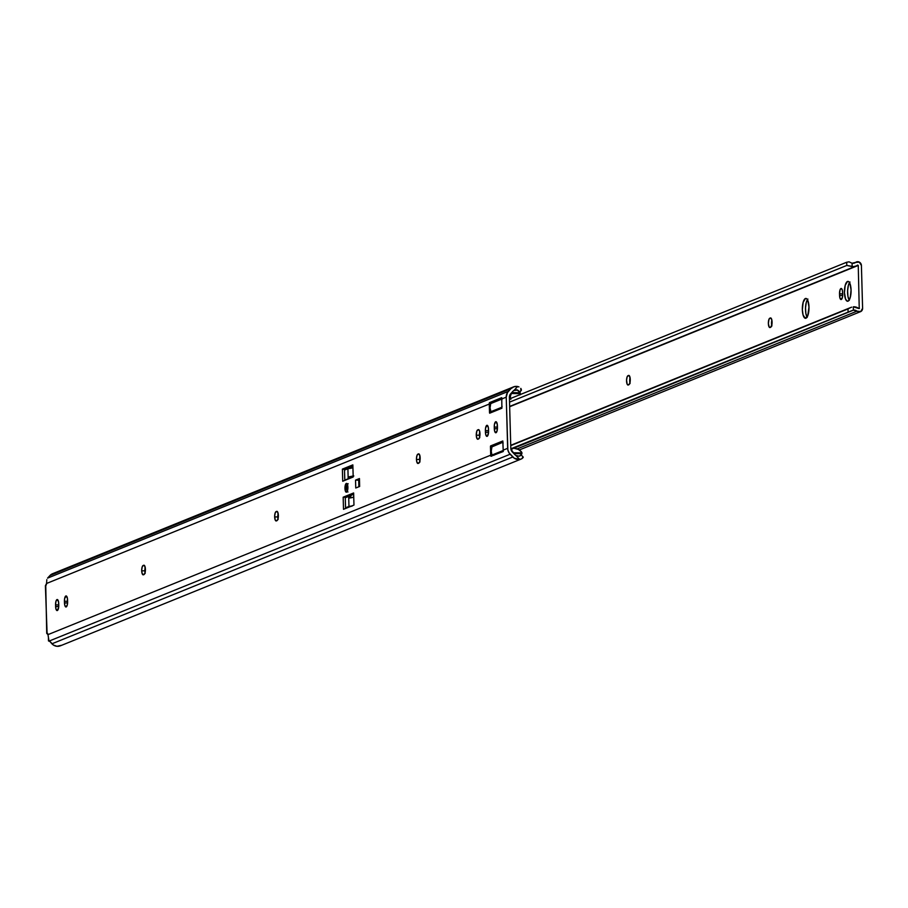 <?xml version="1.0" encoding="UTF-8"?>
<svg xmlns="http://www.w3.org/2000/svg" width="908" height="908" viewBox="0 0 908 908"><rect width="100%" height="100%" fill="white"/><g stroke="black" fill="none" stroke-linecap="round" stroke-linejoin="round"><path stroke-width="1.36" d="M274.659 516.89A4.71 1.578 91.1 0 1 276.1 511.601L277.553 511.806L278.359 515.392L277.769 519.558L276.361 520.92L275.203 520L274.659 515.971L275.249 512.736L276.656 511.374A4.71 1.578 91.1 0 1 276.883 511.329A4.71 1.578 91.1 0 1 278.359 515.733A4.71 1.578 91.1 0 1 276.917 520.693L276.361 520.92A4.71 1.578 91.1 0 1 276.134 520.965A4.71 1.578 91.1 0 1 274.659 516.89L277.814 516.958L274.659 516.89M278.166 513.531A4.71 1.578 -88.9 0 0 277.814 516.958L278.143 519.444M141.705 570.78A4.71 1.578 91.1 0 1 143.146 565.48L144.599 565.684L145.405 569.282L144.815 573.436L143.407 574.809L142.045 573.266L141.716 569.861L142.295 566.615L143.714 565.253A4.71 1.578 91.1 0 1 143.929 565.207A4.71 1.578 91.1 0 1 145.416 569.611A4.71 1.578 91.1 0 1 143.963 574.582L143.407 574.809A4.71 1.578 91.1 0 1 143.192 574.843A4.71 1.578 91.1 0 1 141.705 570.78L144.86 570.837L141.705 570.78M145.212 567.421A4.71 1.578 -88.9 0 0 144.86 570.837L145.201 573.323M416.466 459.414A4.71 1.578 91.1 0 1 417.907 454.114L419.36 454.329L420.166 457.916L419.575 462.081L418.168 463.443L416.806 461.9L416.466 458.495L417.056 455.26L418.463 453.898A4.71 1.578 91.1 0 1 418.69 453.852A4.71 1.578 91.1 0 1 420.166 458.256A4.71 1.578 91.1 0 1 418.724 463.216L418.168 463.443A4.71 1.578 91.1 0 1 417.941 463.489A4.71 1.578 91.1 0 1 416.466 459.414L419.621 459.482L416.466 459.414M419.973 456.054A4.71 1.578 -88.9 0 0 419.621 459.482L419.961 461.968M476.269 435.182A4.71 1.578 91.1 0 1 477.71 429.881L479.027 429.904L477.71 429.881L479.163 430.086L479.912 432.776L479.606 437.157L478.539 438.973L477.086 438.768L476.269 435.182L476.859 431.016L478.278 429.654A4.71 1.578 91.1 0 1 478.493 429.609A4.71 1.578 91.1 0 1 479.98 434.013A4.71 1.578 91.1 0 1 478.539 438.973L477.971 439.2A4.71 1.578 91.1 0 1 477.756 439.245A4.71 1.578 91.1 0 1 476.269 435.182L479.424 435.238L476.269 435.182M479.776 431.811A4.71 1.578 -88.9 0 0 479.424 435.238L479.764 437.724M346.311 483.453L347.389 484.305L347.9 487.21L346.55 492.159A4.392 1.464 91.1 0 1 346.345 492.193A4.392 1.464 91.1 0 1 344.961 488.084A4.392 1.464 91.1 0 1 346.311 483.453A4.392 1.464 91.1 0 1 346.516 483.408A4.392 1.464 91.1 0 1 347.9 487.517A4.392 1.464 91.1 0 1 346.55 492.159L345.483 491.296L344.972 488.402L346.311 483.453M46.705 581.517L46.637 582.414M501.693 397.681L489.48 402.63L491.92 402.675L489.48 402.63L491.069 403.129L489.299 403.095A8.365 7.809 -112.1 0 0 489.276 404.049A8.365 7.809 -112.1 0 1 489.299 403.095L501.795 398.033A8.365 7.809 67.9 0 0 501.761 398.987L501.886 408.237L489.673 413.197L490.502 412.856L489.514 412.834L489.276 404.049L46.546 583.481L46.637 582.516L46.546 583.481A2.724 0.908 91.1 0 1 45.752 585.569L46.728 633.375L47.976 634.635L490.706 455.192L490.581 445.93L502.794 440.982L503.191 450.13L507.663 448.314L506.233 397.171L501.761 398.987L501.886 408.237L489.673 413.197L489.276 404.049L46.546 583.481L45.4 585.717L47.08 633.239A2.724 0.908 91.1 0 1 47.205 633.205A2.724 0.908 91.1 0 1 47.976 634.635L48.862 640.265L51.915 643.806L512.804 456.996L510.137 454.227L49.304 641.003L510.137 454.227A8.365 7.809 -112.1 0 1 507.663 448.314L503.191 450.13A8.365 7.809 67.9 0 0 503.27 451.083L490.785 456.145A8.365 7.809 -112.1 0 1 490.706 455.192L47.976 634.635L48.862 640.265L53.413 645.043L56.966 646.292L61.494 645.293M501.784 397.761L501.795 398.033A8.365 7.809 67.9 0 0 501.761 398.987L506.233 397.171A8.365 7.809 -112.1 0 1 508.378 391.359L510.886 388.681A8.32 7.763 -112.1 0 1 517.662 386.513L514.041 390.372A4.983 4.642 -112.1 0 0 513.19 391.076L510.103 394.492L509.388 397.239L510.818 448.382L509.388 397.239A5.017 4.688 -112.1 0 1 510.671 393.743L513.19 391.076A4.983 4.642 -112.1 0 1 514.041 390.372L517.197 389.838L519.058 391.518M497.414 426.192L497.436 428.258L497.414 427.112L494.258 427.055L494.451 424.354L495.7 421.755L497.232 424.036L497.255 430.131L496.006 432.73L494.644 431.186L494.258 427.055A4.71 1.578 91.1 0 1 495.916 421.709A4.71 1.578 91.1 0 1 497.402 425.773L497.448 427.43A4.71 1.578 91.1 0 1 495.779 432.776A4.71 1.578 91.1 0 1 494.304 428.712L497.414 428.769L494.304 428.712L494.258 427.055L497.414 427.112A4.71 1.578 -88.9 0 1 497.414 426.295M278.177 513.474L277.814 516.958A4.71 1.578 -88.9 0 0 278.007 518.82M58.725 604.002L58.759 606.056L58.725 604.921L55.57 604.853L55.933 601.368L57.318 599.518L58.543 601.845L58.691 607.077L57.318 610.539L55.956 608.996L55.57 604.853A4.71 1.578 91.1 0 1 57.238 599.518A4.71 1.578 91.1 0 1 58.714 603.582L58.759 605.239A4.71 1.578 91.1 0 1 57.09 610.585A4.71 1.578 91.1 0 1 55.615 606.51L58.725 606.578L55.615 606.51L55.57 604.853L58.725 604.921A4.71 1.578 -88.9 0 1 58.725 604.104M67.589 600.404L67.612 602.469L67.589 601.323L64.434 601.266L64.627 598.565L66.182 595.932L67.408 598.259L67.43 604.342L66.182 606.941L64.82 605.409L64.434 601.266A4.71 1.578 91.1 0 1 66.091 595.92A4.71 1.578 91.1 0 1 67.567 599.995L67.623 601.652A4.71 1.578 91.1 0 1 65.955 606.987A4.71 1.578 91.1 0 1 64.479 602.923L67.589 602.98L64.479 602.923L64.434 601.266L67.589 601.323A4.71 1.578 -88.9 0 1 67.589 600.506M145.235 567.364L144.86 570.837A4.71 1.578 -88.9 0 0 145.053 572.71M419.984 455.998L419.621 459.482A4.71 1.578 -88.9 0 0 419.814 461.343M479.799 431.754L479.424 435.238A4.71 1.578 -88.9 0 0 479.617 437.1M488.549 429.779L488.583 431.845L488.549 430.71L485.394 430.642L485.587 427.94L487.142 425.307L488.368 427.634L488.515 432.855L487.142 436.328L485.78 434.784L485.394 430.642A4.71 1.578 91.1 0 1 487.063 425.296A4.71 1.578 91.1 0 1 488.538 429.37L488.583 431.028A4.71 1.578 91.1 0 1 486.915 436.373A4.71 1.578 91.1 0 1 485.44 432.299L488.549 432.367L485.44 432.299L485.394 430.642L488.549 430.71A4.71 1.578 -88.9 0 1 488.549 429.881M352.883 466.201L345.551 469.674L342.384 469.118L352.849 464.873L353.189 476.995L342.725 481.24L342.384 469.118L352.849 464.873L353.189 476.995L342.725 481.24L342.384 469.118L345.539 469.175L352.883 466.201M353.677 494.281L349.886 495.813L353.677 494.281M359.511 486.506L355.754 488.005L355.539 480.128L359.284 479.957L358.694 480.196L358.876 486.745L358.694 480.196L355.539 480.128L359.443 478.55L359.659 486.427L355.754 488.005L355.539 480.128L359.352 478.811M851.817 310.729L510.932 449.346L514.961 454.704L512.294 451.923A5.017 4.688 -112.1 0 1 510.818 448.382L510.932 449.358L853.395 310.161A4.983 4.642 -112.1 0 1 857.016 311.149L517.458 448.768L857.016 311.149L860.739 311.558L862.6 308.266A3.768 3.507 -112.1 0 1 857.016 311.149L853.395 310.161L853.304 306.825A8.32 7.763 -112.1 0 1 858.82 308.527L853.304 306.825L853.395 310.161L851.817 310.729L853.395 310.161M520.25 455.771L519.047 456.191L520.84 455.146L519.047 456.191L515.857 455.441A4.983 4.642 -112.1 0 1 514.961 454.704A4.983 4.642 -112.1 0 0 515.857 455.441L519.705 459.437A8.32 7.763 -112.1 0 1 512.804 456.996L51.915 643.806A8.32 7.763 67.9 0 0 58.816 646.246L60.178 645.894M353.972 505.075L343.508 509.32L343.167 497.198L353.632 492.953L353.972 505.075L343.508 509.32L343.167 497.198L353.632 492.953L353.972 505.075M46.83 579.679L46.739 580.723L46.83 579.679M47.545 578.135L508.378 391.359L47.545 578.135M514.041 390.372L517.662 386.513L513.985 386.729L510.886 388.681L50.008 575.479L47.874 577.772L50.008 575.479L510.886 388.681L507.436 392.596L506.233 397.171L507.856 449.937L509.116 452.956L514.291 458.234L519.705 459.437L515.857 455.441L519.047 456.191M46.728 633.375L47.522 633.387L46.728 633.375M54.923 573.186L50.008 575.479A8.32 7.763 67.9 0 1 52.596 573.708L513.474 386.91M522.724 457.087L522.021 458.631L519.705 459.437L520.976 459.119M520.795 388.374L520.874 390.781A6.277 2.077 -136.7 0 0 521.147 390.599A6.277 2.077 -136.7 0 0 521.226 389.214L520.795 388.374M518.956 386.921L517.662 386.513L518.956 386.921M522.021 458.631L523.133 457.53A6.277 0.885 -43.9 0 0 523.201 457.053L520.897 454.658M514.802 389.986L517.197 389.838L518.82 391.007M519.739 391.995L520.874 390.781M502.975 442.219L491.932 446.895L491.251 451.253L491.807 454.375L493.146 455.328L503.225 451.537L490.785 456.145A8.365 7.809 -112.1 0 1 490.706 455.192L490.456 446.407L492.284 446.441L490.581 445.93L502.839 440.982L503.191 450.13A8.365 7.809 67.9 0 0 503.27 451.083L503.304 449.71M493.135 445.987L490.581 445.93L493.135 445.987M491.818 456.168L490.785 456.145L491.818 456.168M345.539 497.244L343.167 497.198L345.539 497.244M359.25 478.709L359.477 486.575L359.454 478.845M48.51 640.912L49.077 640.685L48.51 640.912L48.442 638.721L48.51 640.912L49.588 641.354L48.487 640.935L49.588 641.343M348.672 477.052L348.717 478.811L348.082 477.041L348.672 477.052A14.483 1.941 -1.6 0 0 353.167 476.201L348.672 477.052M348.173 479.038L347.912 468.721L352.928 467.688A13.858 1.85 178.4 0 1 347.912 468.721L344.495 470.106L347.912 468.721L348.139 477.006L353.167 475.985A13.858 1.85 -1.6 0 1 348.139 477.006L348.127 478.8L344.779 480.15L348.127 478.8A0.624 0.59 -112.1 0 0 348.173 479.027M348.672 498.174L348.774 495.972L350.375 495.825L349.194 495.802A0.624 0.59 -112.1 0 0 348.615 496.415L345.846 497.153A0.624 0.59 67.9 0 0 345.267 497.766L348.615 496.415L348.729 498.14A13.858 1.85 178.4 0 0 353.757 497.119L348.672 498.174M350.953 495.382L350.613 496.404L349.205 496.426L349.251 498.083L349.205 496.426L350.397 496.449A0.624 0.59 -112.1 0 0 350.965 495.836L350.953 495.382M351.078 506.244A14.483 1.941 -1.6 0 1 349.489 506.471L345.551 507.822L345.267 497.766L345.551 507.822L348.967 506.437L348.729 498.14L348.967 506.437L345.551 507.822L352.054 506.074M344.495 470.106L344.779 480.15A0.624 0.59 67.9 0 0 344.824 480.389L344.495 470.106M348.786 495.961L345.846 497.153M352.474 505.847L348.967 506.437A13.858 1.85 -1.6 0 0 351.612 506.028M353.814 475.962L353.144 476.201M346.368 487.834L346.618 488.402L346.425 487.596L347.9 487.403L346.368 487.834L346.618 488.447M501.761 398.907L501.568 399.191A4.71 1.578 91.1 0 1 501.784 399.52M503.123 443.104L502.771 442.502A4.71 1.578 91.1 0 1 502.987 442.832M519.104 456.247L521.203 454.84L521.986 452.933L513.179 452.763L512.509 451.9L513.406 453.092L521.986 452.933L521.567 452.071L517.957 449.006L513.61 448.166L519.07 449.63L521.271 451.639L521.873 453.716A4.812 4.483 -112.1 0 1 519.569 456.077M520.182 394.299L519.978 394.946L520.182 394.299M514.416 390.156A4.812 4.483 -112.1 0 1 520.171 392.755L520.329 393.663L511.522 393.493L511.93 392.585A4.812 4.483 -112.1 0 1 512.101 392.233M511.193 394.117L510.909 394.764L511.193 394.117M510.682 395.411L510.909 394.764L510.682 395.411M510.387 397.273L510.523 396.047L510.387 397.273M510.875 399.316L510.5 398.385L510.875 399.316M512.26 448.892L512.827 448.439L512.26 448.892M511.862 450.22L512.055 451.038L511.862 450.22M503.191 450.084A4.71 1.578 91.1 0 1 502.998 450.584L502.828 451.537L493.543 455.294L492.159 454.976L502.998 450.584L492.159 454.976A4.71 1.578 91.1 0 1 491.251 451.253A4.71 1.578 91.1 0 1 491.932 446.895L502.567 442.207M493.282 445.964L492.499 446.271M501.908 399.804L501.568 399.191L490.717 403.583L490.048 407.953L490.944 411.664L501.795 407.272L502.101 406.398M491.637 402.789L501.375 398.896M501.988 406.784A4.71 1.578 91.1 0 1 501.795 407.272L501.908 408.225L492.635 411.994L501.613 408.225L501.795 407.272L490.944 411.664L492.34 411.982L490.944 411.664A4.71 1.578 91.1 0 1 490.048 407.953A4.71 1.578 91.1 0 1 490.717 403.583L491.296 402.97M512.6 391.462L511.93 392.585L520.171 392.755L517.254 390.111L513.553 390.599M521.873 453.716L513.86 453.557L521.873 453.716M492.079 402.664L501.352 398.896M492.522 412.039L491.546 411.982M520.171 392.755L511.93 392.585L511.522 393.493L520.329 393.663L520.171 392.755M848.027 301.161A9.931 3.326 91.1 0 1 847.55 301.252A9.931 3.326 91.1 0 1 844.429 291.956A9.931 3.326 91.1 0 1 847.482 281.48L848.764 281.707L849.899 283.409L851.068 289.97L850.297 297.325L848.674 300.707L847.38 301.229L845.598 299.231L844.44 292.66L845.212 285.305L847.482 281.48A9.931 3.326 91.1 0 1 847.947 281.389A9.931 3.326 91.1 0 1 851.08 290.674A9.931 3.326 91.1 0 1 848.027 301.161M849.502 282.604A9.931 3.326 -88.9 0 0 847.584 291.309A9.931 3.326 -88.9 0 0 849.15 300.094M840.967 288.517A4.71 1.578 91.1 0 1 841.194 288.472A4.71 1.578 91.1 0 1 842.669 292.535L842.522 296.893L841.273 299.492L839.911 297.949L839.525 293.817L840.116 289.652L841.273 288.483L842.329 290.061L842.715 294.192A4.71 1.578 91.1 0 1 841.058 299.538A4.71 1.578 91.1 0 1 839.571 295.475L842.692 295.531L839.571 295.475L839.525 293.817A4.71 1.578 91.1 0 1 840.967 288.517L840.967 288.517M805.941 318.22A9.931 3.326 91.1 0 1 805.475 318.311A9.931 3.326 91.1 0 1 802.343 309.015A9.931 3.326 91.1 0 1 805.396 298.528L806.69 298.766L807.825 300.469L808.983 307.029L807.745 315.814L805.294 318.288L803.069 314.962L802.354 309.719L803.137 302.364L805.396 298.528A9.931 3.326 91.1 0 1 805.873 298.437A9.931 3.326 91.1 0 1 808.994 307.733A9.931 3.326 91.1 0 1 805.941 318.22M807.416 299.663A9.931 3.326 -88.9 0 0 805.498 308.368A9.931 3.326 -88.9 0 0 807.076 317.153M853.429 263.297L855.654 262.401A3.768 3.507 -112.1 0 1 861.408 265.499L862.6 308.266L861.408 265.499L859.354 262.128L855.654 262.401A4.983 4.642 -112.1 0 1 852.079 263.229L849.059 261.844L846.699 262.242L509.433 398.941L846.699 262.242L849.059 261.844L852.079 263.229L852.181 266.577L846.789 265.442L509.524 402.142L846.789 265.442L846.699 262.242L846.789 265.442L853.634 266.623L858.253 265.431L509.649 406.727L858.253 265.431L859.24 308.572L858.253 265.431L857.617 265.091A8.32 7.763 -112.1 0 1 852.181 266.577L852.079 263.229L855.654 262.401L853.429 263.297M849.99 281.991L848.367 285.373L847.607 290.776L847.947 296.394L849.298 300.31M630.084 377.546L630.05 383.516M842.692 292.955L842.715 295.021L842.681 293.874L839.525 293.817L842.681 293.874A4.71 1.578 -88.9 0 1 842.681 293.057M771.891 320.07L771.857 326.04M807.904 299.05L806.281 302.432L805.521 307.835L805.861 313.442L807.212 317.369M850.887 307.449L848.004 308.936L848.095 312.136L510.841 448.824L848.095 312.136L848.004 308.936L510.739 445.635L851.67 307.165M858.764 308.482L859.445 308.209L858.764 308.482M627.995 375.674L629.448 375.878L630.254 379.476L629.664 383.63L628.257 384.992L627.11 384.084L626.565 380.043L627.144 376.809L628.563 375.447A4.71 1.578 91.1 0 1 628.779 375.401A4.71 1.578 91.1 0 1 630.265 379.805A4.71 1.578 91.1 0 1 628.813 384.765L628.257 384.992A4.71 1.578 91.1 0 1 628.041 385.037A4.71 1.578 91.1 0 1 626.554 380.634A4.71 1.578 91.1 0 1 627.995 375.674L629.312 375.696L627.995 375.674M769.814 318.197L771.267 318.402L772.016 321.091L771.879 324.689L770.631 327.289L769.178 327.084L768.372 323.498L768.962 319.332L770.37 317.97A4.71 1.578 91.1 0 1 770.586 317.925A4.71 1.578 91.1 0 1 772.072 322.329A4.71 1.578 91.1 0 1 770.631 327.289L770.075 327.516A4.71 1.578 91.1 0 1 769.848 327.561A4.71 1.578 91.1 0 1 768.361 323.157A4.71 1.578 91.1 0 1 769.814 318.197L771.119 318.22L769.814 318.197M771.879 320.127A4.71 1.578 -88.9 0 0 771.721 325.416M630.061 377.603A4.71 1.578 -88.9 0 0 629.902 382.892M521.249 459.017L60.495 645.77M521.147 390.599L519.785 392.052M48.419 638.528L48.487 640.935M345.619 497.198L348.978 495.836M349.228 496.971L350.613 496.404M348.093 483.646L345.88 488.186L347.923 492.011M492.851 446.1L502.975 442.162M493.101 455.328L493.839 455.351M519.455 449.903L860.444 311.694M848.583 311.989L852.408 310.445M510.727 445.317L850.966 307.415M855.858 266.101L509.638 406.432"/></g></svg>
